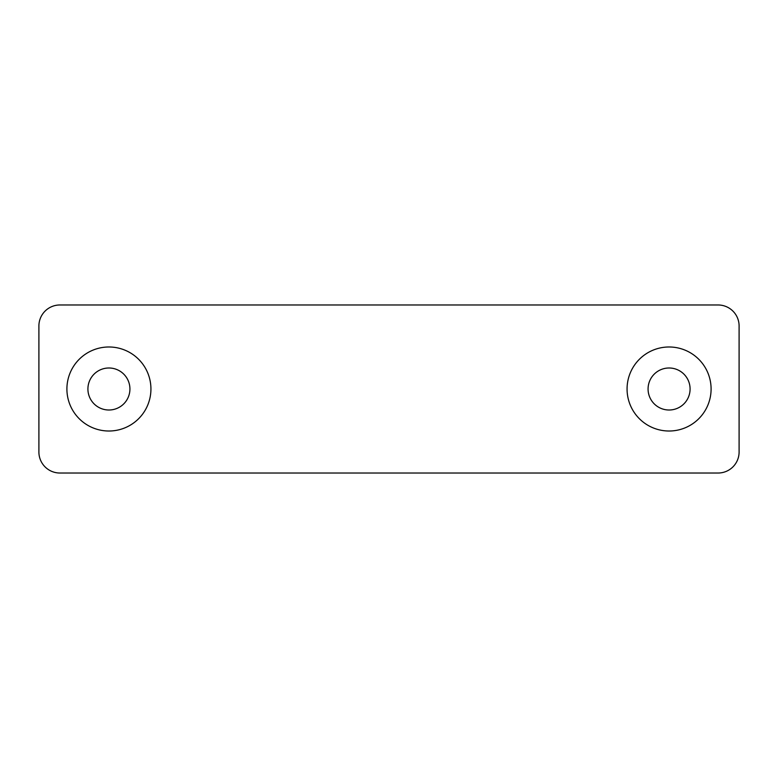<?xml version="1.0" encoding="UTF-8"?>
<svg xmlns="http://www.w3.org/2000/svg" width="778" height="778" viewBox="0 0 778 778"><rect width="100%" height="100%" fill="white"/><g stroke="black" fill="none" stroke-linecap="round" stroke-linejoin="round"><path stroke-width="0.58" stroke-dasharray="3.89 2.92" d="M669.08 367.994A21.006 21.006 0 0 0 648.074 389A21.006 21.006 0 0 0 669.08 410.006A21.006 21.006 0 0 0 690.086 389A21.006 21.006 0 0 0 669.08 367.994M108.92 367.994A21.006 21.006 0 0 0 87.914 389A21.006 21.006 0 0 0 108.92 410.006A21.006 21.006 0 0 0 129.926 389A21.006 21.006 0 0 0 108.92 367.994M59.906 304.976A21.006 21.006 0 0 0 38.9 325.982L38.9 452.018A21.006 21.006 0 0 0 59.906 473.024L718.094 473.024A21.006 21.006 0 0 0 739.1 452.018L739.1 325.982A21.006 21.006 0 0 0 718.094 304.976L59.906 304.976"/><path stroke-width="1.17" d="M669.08 346.988A42.012 42.012 0 0 0 627.068 389A42.012 42.012 0 0 0 669.08 431.012A42.012 42.012 0 0 0 711.092 389A42.012 42.012 0 0 0 669.08 346.988M669.08 367.994A21.006 21.006 0 0 0 648.074 389A21.006 21.006 0 0 0 669.08 410.006A21.006 21.006 0 0 0 690.086 389A21.006 21.006 0 0 0 669.08 367.994M108.92 346.988A42.012 42.012 0 0 0 66.908 389A42.012 42.012 0 0 0 108.92 431.012A42.012 42.012 0 0 0 150.932 389A42.012 42.012 0 0 0 108.92 346.988M108.92 367.994A21.006 21.006 0 0 0 87.914 389A21.006 21.006 0 0 0 108.92 410.006A21.006 21.006 0 0 0 129.926 389A21.006 21.006 0 0 0 108.92 367.994M59.906 304.976A21.006 21.006 0 0 0 38.9 325.982L38.9 452.018A21.006 21.006 0 0 0 59.906 473.024L718.094 473.024A21.006 21.006 0 0 0 739.1 452.018L739.1 325.982A21.006 21.006 0 0 0 718.094 304.976L59.906 304.976"/></g></svg>
